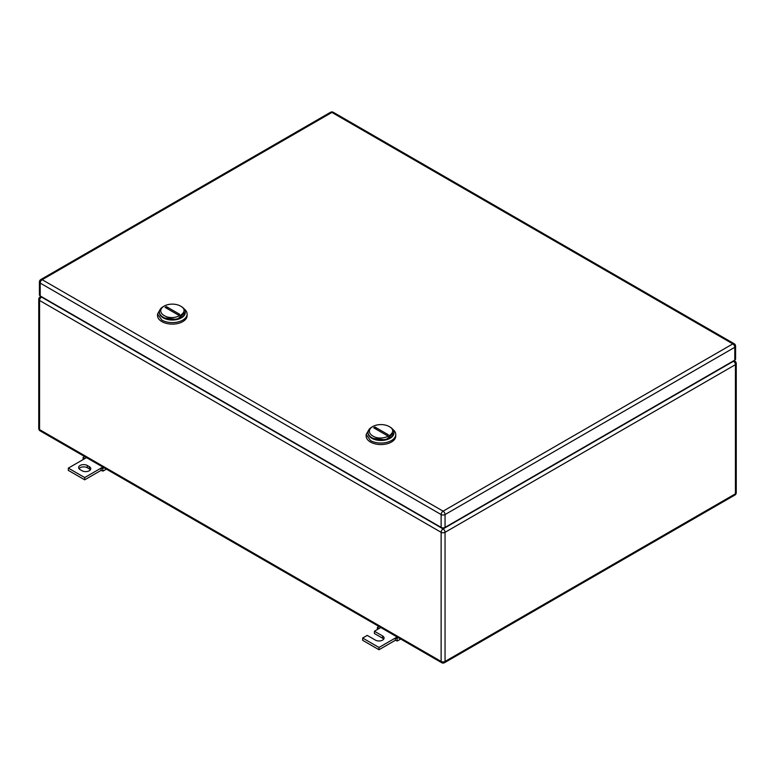 <?xml version="1.0" encoding="UTF-8"?>
<svg xmlns="http://www.w3.org/2000/svg" width="775" height="775" viewBox="0 0 775 775"><rect width="100%" height="100%" fill="white"/><g stroke="black" fill="none" stroke-linecap="round" stroke-linejoin="round"><path stroke-width="1.16" d="M83.032 459.633L83.128 457.395L84.688 458.674L68.336 468.119L84.688 477.555L101.041 468.119L101.041 470.386L103.007 471.093L102.6 468.642L101.041 468.119L102.843 467.073M106.398 469.127L103.007 471.093M84.611 456.543L83.128 457.395M86.49 457.637L84.688 458.674M104.073 467.79L102.6 468.642M84.688 477.555L84.688 479.822L101.041 470.386M68.336 468.119L68.336 470.386L84.688 479.822M87.304 465.475A5.086 2.935 180 0 0 81.763 464.835A5.086 2.935 180 0 0 78.624 467.548A5.086 2.935 180 0 0 80.116 469.631L82.073 470.764A5.086 2.935 180 0 0 87.614 471.394A5.086 2.935 180 0 0 90.762 468.681A5.086 2.935 180 0 0 89.27 466.608L87.304 465.475L87.304 467.742L89.27 468.875A5.086 2.935 180 0 1 90.365 469.815M79.011 468.681A5.086 2.935 180 0 1 87.304 467.742M377.338 629.552L377.435 627.314L378.994 628.593L374.422 631.238L382.598 635.955A5.086 2.935 180 0 1 384.08 638.038A5.086 2.935 180 0 1 380.942 640.751A5.086 2.935 180 0 1 375.4 640.111L367.224 635.393L362.652 638.038L378.994 647.474L395.347 638.038L395.347 640.295L397.313 641.002L396.907 638.561L395.347 638.038L397.149 636.992M400.704 639.046L397.313 641.002M378.917 626.462L377.435 627.314M380.806 627.556L378.994 628.593M398.389 637.709L396.907 638.561M378.994 647.474L378.994 649.741L395.347 640.295M362.652 638.038L362.652 640.295L378.994 649.741M374.422 631.238L374.422 633.504L382.598 638.222A5.086 2.935 180 0 1 383.693 639.172M181.486 306.658L180.507 306.086C191.561 311.889 174.191 321.906 164.155 315.532A11.557 6.675 180 0 1 164.155 306.086A11.557 6.675 180 0 1 180.507 306.086L181.486 306.658A12.952 7.479 180 0 1 185.273 311.947A12.952 7.479 180 0 1 177.281 318.845A12.952 7.479 180 0 1 163.176 317.227A12.952 7.479 180 0 1 159.379 311.947A12.952 7.479 180 0 1 163.176 306.658L164.155 306.086M165.046 307.355L178.308 315.018L179.616 314.262L166.354 306.6L165.046 307.355M159.388 312.248A12.952 7.479 -0 0 0 159.379 312.548A12.952 7.479 -0 0 0 163.176 317.837L177.281 319.455L185.264 312.248A12.952 7.479 180 0 1 177.523 319.397A12.952 7.479 180 0 1 163.176 317.837A12.952 7.479 180 0 1 159.388 312.248M168.165 309.167A9.252 5.338 60 0 1 166.354 306.6M160.454 308.954L157.528 314.059L157.528 315.57A14.803 8.544 -0 0 0 161.868 321.606A14.803 8.544 -0 0 0 177.988 323.466A14.803 8.544 -0 0 0 187.124 315.57L187.124 314.059A14.803 8.544 -0 0 0 184.198 308.954M157.528 314.059L161.868 320.094A14.803 8.544 -0 0 0 177.988 321.954A14.803 8.544 -0 0 0 187.124 314.059M390.116 427.112L389.137 426.541C400.191 432.343 382.821 442.36 372.785 435.986A11.557 6.675 180 0 1 372.785 426.541A11.557 6.675 180 0 1 389.137 426.541L390.116 427.112A12.952 7.479 180 0 1 393.913 432.392A12.952 7.479 180 0 1 385.911 439.299A12.952 7.479 180 0 1 371.806 437.681A12.952 7.479 180 0 1 368.009 432.392A12.952 7.479 180 0 1 371.806 427.112L372.785 426.541M373.676 427.81L386.938 435.472L388.246 434.717L374.984 427.054L373.676 427.81M368.018 432.692A12.952 7.479 -0 0 0 368.009 433.002A12.952 7.479 -0 0 0 371.806 438.282L385.911 439.909L393.894 432.692A12.952 7.479 180 0 1 386.153 439.851A12.952 7.479 180 0 1 371.806 438.282A12.952 7.479 180 0 1 368.018 432.692M376.805 429.612A9.252 5.338 60 0 1 374.984 427.054M369.094 429.408L366.158 434.513L366.158 436.015A14.803 8.544 -0 0 0 370.498 442.06A14.803 8.544 -0 0 0 386.618 443.91A14.803 8.544 -0 0 0 395.754 436.015L395.754 434.513A14.803 8.544 -0 0 0 392.828 429.408M366.158 434.513L370.498 440.549A14.803 8.544 -0 0 0 386.618 442.399A14.803 8.544 -0 0 0 395.754 434.513M734.787 360.123L734.787 347.287A2.771 1.598 0 0 0 735.591 346.154L735.591 358.99A2.771 1.598 0 0 1 734.787 360.123L445.053 527.397L445.053 514.561A2.771 1.598 -120 0 0 443.087 511.161A2.771 1.598 120 0 0 441.13 514.561A2.771 1.598 -0 0 0 445.053 514.561L734.787 347.287A2.771 1.598 -120 0 0 732.821 343.887L443.087 511.161L42.179 279.698A2.771 1.598 -120 0 0 40.794 279.562A2.771 2.771 0 0 0 39.409 281.964A2.771 1.598 0 0 0 40.213 283.098L441.13 514.561L441.13 527.397L40.213 295.934L40.213 283.098A2.771 1.598 120 0 1 42.179 279.698L331.913 112.423A2.771 1.598 -60 0 1 333.298 112.288A2.771 2.771 0 0 0 330.518 112.288L40.794 279.562M441.13 527.397A2.771 1.598 0 0 0 445.053 527.397M39.409 281.964L39.409 294.8A2.771 1.598 0 0 0 40.213 295.934M89.27 466.608L89.27 468.875M382.598 635.955L382.598 638.222M736.25 492.658A2.771 1.598 180 0 1 735.436 493.791A2.771 1.598 60 0 1 734.865 495.06A2.771 2.771 0 0 0 736.25 492.658L736.25 363.523A2.771 1.598 -0 0 1 735.436 364.657L445.053 532.309L445.053 661.443A2.771 1.598 -120 0 1 444.482 662.712A2.771 2.771 0 0 1 441.702 662.712A2.771 1.598 120 0 1 441.13 661.443L39.564 429.602A2.771 1.598 180 0 1 38.75 428.468A2.771 2.771 0 0 0 40.135 430.871A2.771 1.598 -60 0 1 39.564 429.602L39.564 300.468L441.13 532.309L441.13 661.443A2.771 1.598 0 0 0 445.053 661.443L735.436 493.791L735.436 364.657A2.771 1.598 -120 0 0 733.479 361.257L443.087 528.908A2.771 1.598 120 0 0 441.13 532.309A2.771 1.598 0 0 0 445.053 532.309A2.771 1.598 -120 0 0 443.087 528.908L41.521 297.067A2.771 1.598 -120 0 0 40.135 296.932A2.771 2.771 0 0 0 38.75 299.334A2.771 1.598 180 0 0 39.564 300.468A2.771 1.598 -60 0 1 41.521 297.067L41.85 296.873M736.25 363.523A2.771 2.771 0 0 0 734.865 361.121A2.771 1.598 120 0 0 733.479 361.257L733.15 361.063M735.591 346.154A2.771 2.771 0 0 0 734.206 343.751A2.771 1.598 -60 0 0 732.821 343.887L331.913 112.423A2.771 1.598 -120 0 0 330.518 112.288M441.702 662.712L40.135 430.871M444.482 662.712L734.865 495.06M38.75 428.468L38.75 299.334M40.135 296.932L41.036 296.408M733.964 360.598L734.865 361.121M159.379 312.548L159.379 311.947M185.273 312.548L185.273 311.947M368.009 433.002L368.009 432.392M393.913 433.002L393.913 432.392M734.206 343.751L333.298 112.288"/></g></svg>
